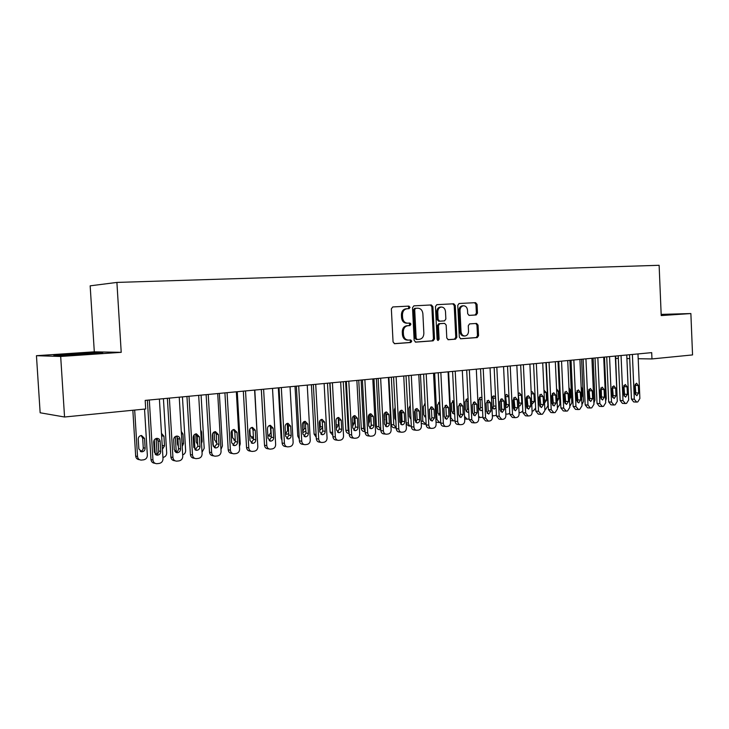 <?xml version="1.0" encoding="UTF-8"?>
<svg xmlns="http://www.w3.org/2000/svg" width="729" height="729" viewBox="0 0 729 729"><rect width="100%" height="100%" fill="white"/><g stroke="black" fill="none" stroke-linecap="round" stroke-linejoin="round"><path stroke-width="1.09" d="M410.044 307.328L408.923 306.107L392.749 306.945L391.355 308.868L393.059 341.965L394.671 343.696L410.782 342.502L411.767 341.145L410.655 339.951L408.559 340.106C405.634 339.951 403.93 338.119 403.456 334.611L403.319 331.877C403.429 328.332 404.923 326.282 407.812 325.726L409.926 325.59L410.901 324.25L409.789 323.047L407.721 323.175C404.777 323.002 403.064 321.152 402.59 317.625L402.454 314.882C402.554 311.383 404.021 309.351 406.864 308.777L409.078 308.659L410.044 307.328M407.438 323.175L406.682 323.202C403.738 323.029 402.025 321.179 401.551 317.662L401.415 314.919C401.515 311.429 402.982 309.397 405.825 308.823L408.04 308.704L408.996 307.383L407.958 306.162M394.243 343.651L409.734 342.502L410.719 341.154L409.953 340.006M408.067 340.106L407.511 340.106C404.586 339.951 402.891 338.128 402.417 334.629L402.28 331.886C402.39 328.351 403.884 326.31 406.764 325.745L408.878 325.617L409.862 324.277L408.996 323.093M475.108 315.01L476.192 314.974L477.477 313.151L477.048 304.339L475.581 302.663L459.088 303.51L457.757 305.351L459.325 337.126L460.81 338.785L477.267 337.563L478.561 335.723L478.051 325.098L476.584 323.439L469.576 323.895L468.273 325.745L468.528 331.048C468.437 333.918 467.262 335.568 464.993 336.005C462.715 335.878 461.393 334.401 461.029 331.567L460.008 310.672C460.081 307.857 461.238 306.216 463.453 305.761C465.785 305.87 467.134 307.365 467.517 310.253L467.681 313.725L469.166 315.393L476.174 314.974L475.089 315.01L476.383 313.188L475.955 304.385L474.579 302.708M651.699 352.636L145.189 400.394L145.709 408.978L64.553 417.006L60.68 356.463L121.214 352.335L116.904 282.424L659.125 265.292L661.212 315.566L690.873 313.552L692.55 354.923L651.963 358.932L651.699 352.636M432.898 306.672L431.349 304.95L413.872 305.852L412.505 307.747L414.163 340.425L415.74 342.129L433.144 340.835L434.52 338.939L432.898 306.672L431.841 306.718L430.383 305.004M436.817 304.667L453.775 303.793L455.279 305.487L456.846 337.308L455.516 339.176L448.308 339.714L446.795 338.046L446.157 325.061L444.635 323.375L439.787 323.685L438.439 325.562L439.113 339.14L438.156 340.47L437.09 339.295L435.45 306.535L436.817 304.667M116.904 282.424L90.168 285.832L94.305 351.834L36.45 355.697L60.68 356.463M615.723 358.376L618.338 358.413M626.904 358.55L629.71 358.595M638.194 358.723L651.963 358.932M690.873 313.552L661.157 314.39M36.45 355.697L40.15 412.778L64.553 417.006M121.214 352.335L94.305 351.834M94.779 352.581L53.837 355.333L61.263 355.552L86.186 354.23L102.762 352.745L94.779 352.581L94.806 353.055M661.194 315.119L671.363 314.281L661.167 314.563M415.32 342.083L432.087 340.844L433.454 338.949L431.841 306.718M417.835 308.194L414.628 308.358L415.658 308.312L414.701 309.634L416.15 338.283L417.252 339.477L419.412 339.322C422.273 338.757 423.749 336.725 423.859 333.208L422.875 313.716C422.419 310.235 420.733 308.394 417.835 308.194L414.61 308.358L413.653 309.679L414.701 309.634M417.143 339.477L416.204 339.477L415.102 338.292L413.653 309.679M447.907 339.668L454.44 339.185L455.771 337.317L454.203 305.533L452.791 303.838M443.651 323.403L438.721 323.712L437.373 325.59L438.056 339.149L439.113 339.14M437.573 340.288L438.056 339.149M445.492 311.584C445.1 308.659 443.706 307.137 441.309 307.027C439.031 307.492 437.847 309.16 437.764 312.021L438.138 319.484L439.678 321.188L444.526 320.888L445.856 319.02L445.492 311.584M440.48 307.073L440.243 307.082C437.965 307.547 436.78 309.205 436.698 312.058L437.764 312.021M439.678 321.188L438.612 321.216L437.072 319.521L436.698 312.058M468.92 315.384L475.089 315.01M462.596 305.797L462.368 305.806C460.154 306.262 459.006 307.902 458.924 310.718L460.008 310.672M464.655 336.014L463.917 336.014C461.639 335.887 460.318 334.411 459.953 331.586L458.924 310.718M460.409 338.748L476.183 337.573L477.477 335.732L476.957 325.116L475.809 323.494M132.851 410.254L135.667 456.062C135.977 458.259 137.198 459.461 139.33 459.662L139.649 459.744M144.533 409.097L147.349 455.279C147.267 457.766 146.046 459.279 143.686 459.826L141.198 460.099C139.066 459.899 137.836 458.696 137.526 456.491L134.683 410.072M140.305 451.406C142.201 450.987 143.185 449.784 143.258 447.788L142.665 438.065L141.116 435.532M145.144 448.18L144.552 438.421L141.526 435.495C139.458 435.76 138.364 436.972 138.255 439.14L138.856 448.927L141.818 451.834C143.914 451.579 145.025 450.367 145.144 448.18L143.258 447.788M159.396 399.055L163.004 458.723C162.913 461.293 161.665 462.86 159.25 463.425L156.717 463.708C154.53 463.507 153.272 462.268 152.962 459.99L149.317 400.002M147.367 400.185L150.976 459.543L152.962 459.99M160.745 451.415C160.626 453.666 159.496 454.923 157.346 455.188L154.32 452.199L153.701 442.102C153.819 439.879 154.931 438.621 157.054 438.348C158.849 438.493 159.87 439.496 160.134 441.355L160.745 451.415L158.74 450.996C158.676 453.037 157.683 454.276 155.769 454.732M156.589 438.384L158.138 440.981L158.74 450.996M155.122 463.343L154.721 463.252C152.543 463.043 151.295 461.812 150.976 459.543M154.311 439.869L155.241 454.304M157.081 454.249L156.124 438.493M163.424 398.672L166.686 452.891C166.604 455.352 165.41 456.855 163.096 457.393L162.922 457.411M162.294 447.087L161.528 434.338M162.43 449.246L164.526 445.866L163.943 436.206L161.464 433.345M157.974 440.125L158.53 447.433M176.254 452.117L175.306 436.543M182.441 396.877L185.64 450.549C185.613 452.709 184.628 454.149 182.687 454.887M182.186 446.531L183.517 443.596L182.952 434.028L181.284 431.44M177.019 436.607L177.484 444.316L178.368 446.339M179.243 397.177L182.76 456.226C182.678 458.769 181.457 460.318 179.088 460.874L176.618 461.156C174.477 460.956 173.247 459.726 172.937 457.475L169.374 398.116M167.369 398.298L170.896 457.037L172.937 457.475M180.555 448.991C180.437 451.215 179.334 452.463 177.238 452.718L174.258 449.766L173.666 439.769C173.775 437.573 174.869 436.334 176.937 436.06C178.696 436.206 179.708 437.2 179.963 439.04L180.555 448.991L178.496 448.59C178.441 450.558 177.502 451.78 175.68 452.262M176.4 436.115L177.903 438.676L178.496 448.59M175.151 460.837L174.577 460.71C172.436 460.509 171.206 459.279 170.896 457.037M198.671 395.346L202.115 453.784C202.033 456.299 200.83 457.83 198.516 458.377L196.11 458.65C194.005 458.459 192.793 457.238 192.492 455.005L189.011 396.257M186.952 396.458L190.406 454.577L192.492 455.005M199.956 446.622C199.846 448.818 198.762 450.048 196.712 450.303L193.796 447.378L193.203 437.491C193.313 435.313 194.379 434.092 196.402 433.819L199.372 436.771L199.956 446.622L197.851 446.23L195.172 449.848M195.8 433.892L197.267 436.416L197.851 446.23M194.743 458.368L194.014 458.222C191.909 458.022 190.706 456.81 190.406 454.577M92.902 353.629L64.097 355.397M57.764 355.451L98.397 353.137M661.185 314.873L668.411 314.673M664.611 314.946L661.185 314.992M194.998 449.729L194.105 434.894M201.086 395.118L204.202 448.262L202.024 452.253M201.514 443.551L202.133 441.373L201.578 431.896L200.712 429.891M195.737 433.901L196.219 442.075L197.75 444.581M213.315 446.43L212.567 433.782M219.347 393.396L222.409 446.011L220.96 449.483M215.893 442.257L216.677 441.938M220.377 439.505L219.793 429.499M214.116 431.987L214.572 439.879L216.723 442.612M217.707 393.551L221.069 451.397C220.987 453.885 219.812 455.397 217.543 455.935L215.201 456.199C213.132 456.008 211.948 454.805 211.638 452.581L208.239 394.444M206.134 394.644L209.505 452.18L211.638 452.581M218.955 444.298C218.846 446.467 217.789 447.688 215.784 447.943L212.914 445.036L212.349 435.259C212.449 433.108 213.488 431.896 215.465 431.623L218.39 434.548L218.955 444.298L216.795 443.925L214.262 447.478M214.809 431.714L216.231 434.211L216.795 443.925M213.925 455.953L213.05 455.78C210.991 455.589 209.806 454.386 209.505 452.18M236.342 391.801L239.631 449.046C239.559 451.515 238.401 453.01 236.187 453.538L233.891 453.803C231.858 453.611 230.701 452.417 230.4 450.212L227.074 392.667M224.915 392.876L228.213 449.82L230.4 450.212M237.563 442.029C237.454 444.171 236.424 445.373 234.474 445.629L231.649 442.749L231.093 433.062C231.193 430.939 232.214 429.746 234.146 429.481L237.007 432.37L237.563 442.029L235.358 441.665L232.952 445.164M233.426 429.581L234.802 432.042L235.358 441.665M232.715 453.584L231.704 453.392C229.671 453.21 228.514 452.016 228.213 449.82M237.253 391.71L240.251 443.815L239.486 446.512M233.854 440.07L235.221 439.25M232.15 430.329L232.569 437.728L235.294 440.507L234.456 440.371M254.612 390.079L257.829 446.749C257.747 449.192 256.617 450.668 254.448 451.187L252.207 451.451C250.211 451.269 249.072 450.085 248.78 447.898L245.527 390.935M243.322 391.136L246.548 447.515L248.78 447.898M255.797 439.797C255.697 441.911 254.685 443.104 252.772 443.36L250.001 440.507L249.455 430.921C249.555 428.825 250.548 427.641 252.444 427.376L255.259 430.247L255.797 439.797L253.546 439.441L251.268 442.886M251.678 427.495L253.009 429.928L253.546 439.441M251.104 451.26L249.974 451.051C247.978 450.868 246.839 449.693 246.548 447.515M254.813 390.051L257.61 442.986M251.459 437.938L253.364 436.17M249.847 429.08L250.22 435.623L253.482 438.302M272.509 388.384L275.653 444.499C275.58 446.913 274.469 448.381 272.336 448.891L270.158 449.146C268.199 448.964 267.069 447.788 266.787 445.619L263.606 389.222M261.356 389.441L264.509 445.255L266.787 445.619M273.667 437.61C273.566 439.705 272.582 440.881 270.705 441.136L267.99 438.311L267.452 428.816C267.552 426.738 268.527 425.572 270.377 425.308L273.138 428.151L273.667 437.61L271.379 437.272L269.211 440.653M269.557 425.454L270.851 427.85L271.379 437.272M269.129 448.973L267.88 448.763C265.921 448.581 264.8 447.415 264.509 445.255M261.31 389.441L264.262 440.881M268.728 435.833L270.787 432.589L270.441 426.429M267.78 434.657L270.149 436.288L271.306 435.997M290.051 386.734L293.131 442.293C293.058 444.681 291.974 446.13 289.878 446.64L287.755 446.886C285.823 446.713 284.72 445.547 284.438 443.396L281.321 387.555M279.034 387.773L282.123 443.032L284.438 443.396M291.181 435.477C291.081 437.546 290.115 438.703 288.283 438.958L285.613 436.152L285.094 426.757C285.185 424.706 286.142 423.549 287.946 423.285L290.661 426.11L291.181 435.477L288.848 435.14L286.798 438.466M287.089 423.449L288.329 425.809L288.848 435.14M286.789 446.731L285.431 446.512C283.508 446.339 282.405 445.182 282.123 443.032M278.323 387.837L281.139 438.165L281.977 440.38M285.659 433.773L287.627 430.584L287.235 423.558M285.476 433.627L287.08 434.229L288.766 433.573M307.246 385.112L310.262 440.134C310.189 442.494 309.123 443.934 307.073 444.426L304.995 444.672C303.1 444.499 302.016 443.341 301.742 441.209L298.69 385.914M296.366 386.133L299.382 440.863L301.742 441.209M308.358 433.372C308.258 435.423 307.31 436.571 305.524 436.817L302.899 434.037L302.38 424.734C302.471 422.711 303.41 421.562 305.178 421.307L307.848 424.096L308.358 433.372L305.989 433.053L304.039 436.316M304.285 421.49L305.478 423.813L305.989 433.053M304.093 444.535L302.635 444.316C300.749 444.143 299.665 442.986 299.382 440.863M295.017 386.261L297.778 436.115L299.282 438.949M302.754 431.504L304.139 428.616L303.765 421.772M302.781 432.042L303.692 432.224L305.87 430.948M324.113 383.518L327.066 438.011C326.993 440.352 325.945 441.774 323.94 442.266L321.908 442.503C320.04 442.33 318.974 441.191 318.701 439.068L315.721 384.311M313.352 384.538L316.313 438.73L318.701 439.068M325.189 431.313C325.098 433.336 324.177 434.475 322.418 434.73L319.84 431.969L319.338 422.756C319.43 420.751 320.341 419.622 322.072 419.357L324.697 422.127L325.189 431.313L322.783 431.012L320.933 434.211M321.143 419.567L322.291 421.854L322.783 431.012M321.052 442.375L319.502 442.148C317.653 441.984 316.586 440.845 316.313 438.73M311.401 384.721L314.099 434.11L316.231 437.245M319.676 428.898L320.35 426.684L320.013 420.487M319.749 430.238L322.61 427.741M340.653 381.96L343.541 435.933C343.468 438.247 342.448 439.651 340.47 440.134L338.484 440.371C336.661 440.207 335.613 439.068 335.34 436.972L332.424 382.734M330.018 382.962L332.916 436.644L335.34 436.972M341.701 429.299C341.609 431.295 340.707 432.425 338.994 432.671L336.452 429.937L335.96 420.815C336.051 418.829 336.944 417.708 338.648 417.453L341.218 420.205L341.701 429.299L339.267 428.998L337.509 432.142M337.673 417.69L338.775 419.931L339.267 428.998M337.691 440.261L336.051 440.034C334.228 439.869 333.18 438.74 332.916 436.644M327.476 383.208L330.128 432.142L332.852 435.395M332.761 433.791L329.781 382.989M336.215 425.517L336.005 420.068M336.361 428.269L338.593 425.062L338.229 418.282M356.873 380.429L359.707 433.892C359.634 436.188 358.632 437.573 356.691 438.056L354.75 438.284C352.954 438.12 351.925 436.99 351.66 434.903L348.799 381.194M346.366 381.422L349.2 434.593L351.66 434.903M357.903 427.322C357.811 429.299 356.928 430.411 355.242 430.657L352.754 427.95L352.271 418.911C352.362 416.942 353.237 415.84 354.905 415.585L357.429 418.309L357.903 427.322L355.433 427.03L353.765 430.119M353.893 415.84L354.95 418.045L355.433 427.03M354.002 438.184L352.289 437.956C350.494 437.792 349.464 436.671 349.2 434.593M343.259 381.714L345.856 430.201C346.111 432.215 347.104 433.29 348.836 433.454L349.145 433.491M349.109 432.78L348.216 430.493L345.601 381.495M352.654 426.164L354.239 423.194L353.857 415.858M372.792 378.934L375.563 431.887C375.49 434.165 374.506 435.541 372.61 436.006L370.706 436.234C368.947 436.07 367.926 434.958 367.671 432.889L364.864 379.681M362.404 379.909L365.183 432.579L367.671 432.889M373.795 425.381C373.713 427.331 372.838 428.433 371.189 428.679L368.746 425.991L368.273 417.043C368.355 415.102 369.211 413.999 370.842 413.753L373.33 416.45L373.795 425.381L371.298 425.098L369.712 428.123M369.813 414.036L370.824 416.204L371.298 425.098M370.004 436.142L368.209 435.915C366.45 435.751 365.439 434.639 365.183 432.579M358.75 380.256L361.292 428.306C361.548 430.292 362.523 431.368 364.236 431.532L365.129 431.641M365.111 431.349L363.68 428.588L361.119 380.028M370.669 415.33L371.225 425.991M368.628 423.886L369.603 421.353L369.238 414.455M388.411 377.458L391.127 429.928C391.054 432.179 390.088 433.536 388.229 434.001L386.37 434.22C384.63 434.065 383.636 432.953 383.381 430.903L380.638 378.187M378.132 378.424L380.857 430.602L383.381 430.903M389.395 423.467C389.304 425.408 388.457 426.492 386.844 426.738L384.429 424.078L383.973 415.202C384.055 413.288 384.894 412.195 386.498 411.949L388.931 414.628L389.395 423.467L386.862 423.203L385.368 426.164M385.431 412.259L386.397 414.382L386.862 423.203M385.696 434.138L383.846 433.91C382.105 433.755 381.112 432.652 380.857 430.602M373.968 378.816L376.456 426.438C376.702 428.415 377.668 429.481 379.344 429.636L380.82 429.809M380.811 429.736L378.87 426.711L376.364 378.597M385.677 412.505L386.334 425.226M384.292 421.335L384.374 413.389M379.782 409.917L380.392 421.681M403.738 376.009L406.399 427.996C406.326 430.228 405.379 431.577 403.556 432.033L401.734 432.251C400.03 432.087 399.045 430.994 398.799 428.953L396.111 376.729M393.578 376.975L396.248 428.67L398.799 428.953M404.695 421.599C404.613 423.513 403.784 424.597 402.198 424.834L399.829 422.191L399.383 413.407C399.456 411.502 400.285 410.427 401.852 410.181L404.249 412.833L404.695 421.599L402.135 421.335L400.722 424.251M400.759 410.518L401.688 412.605L402.135 421.335M401.105 432.179L399.182 431.951C397.478 431.796 396.503 430.702 396.248 428.67M388.903 377.412L391.345 424.606C391.591 426.565 392.539 427.622 394.198 427.777L396.057 427.987M396.212 428.023L393.797 424.87L391.327 377.185M400.467 410.728L401.15 423.923M395.154 407.52L394.353 409.862L394.79 418.346L395.829 420.469M418.783 374.597L421.389 426.101C421.326 428.315 420.396 429.645 418.601 430.101L416.815 430.31C415.138 430.156 414.181 429.071 413.926 427.048L411.293 375.298M408.741 375.544L411.356 426.766L413.926 427.048M419.722 419.767C419.64 421.663 418.829 422.729 417.27 422.966L414.947 420.351L414.5 411.639L416.924 408.45L419.284 411.083L419.722 419.767L417.134 419.512L415.794 422.364M415.812 408.805L416.696 410.855L417.134 419.512M416.223 430.247L414.236 430.019C412.559 429.864 411.603 428.78 411.356 426.766M411.329 426.219L411.247 426.219C409.625 426.073 408.687 425.016 408.45 423.066L406.026 375.799M415.038 409.598L415.676 422.237M410.281 418.564L410.91 417.99M410.691 426.155L408.778 425.955L406.19 423.913M410.263 405.461L408.996 408.185L409.434 416.596L410.956 419.002M433.555 373.202L436.115 424.242C436.042 426.438 435.131 427.759 433.372 428.196L431.623 428.406C429.973 428.26 429.026 427.176 428.789 425.171L426.201 373.895M423.622 374.141L426.183 424.898L428.789 425.171M434.475 417.963L432.069 421.134L429.782 418.537L429.354 409.908L431.732 406.746L434.047 409.361L434.475 417.963L431.869 417.717L430.593 420.505M430.584 407.137L431.431 409.142L431.869 417.717M431.067 428.351L429.026 428.133C427.376 427.978 426.429 426.902 426.183 424.898M426.155 424.36L422.838 421.289L420.469 374.433M429.381 409.233L429.882 419.193M424.615 416.806L425.7 415.302M425.162 404.686L424.588 403.866M425.071 424.36L421.253 423.321M425.107 403.602L423.385 406.545L423.804 414.883L425.809 417.38M448.062 371.836L450.568 422.419C450.504 424.597 449.602 425.9 447.87 426.337L446.166 426.538C444.544 426.392 443.615 425.317 443.369 423.33L440.845 372.51M438.238 372.756L440.744 423.066L443.369 423.33M448.964 416.195L446.604 419.33L444.353 416.751L443.925 408.204L446.257 405.069L448.535 407.666L448.964 416.195L446.33 415.958L445.127 418.683M445.1 405.488L445.902 407.456L446.33 415.958M445.629 426.483L443.542 426.274C441.92 426.119 440.99 425.053 440.744 423.066M440.717 422.538L439.696 422.647L436.981 419.539L434.657 373.093M438.712 415.083L439.879 412.441L439.469 404.221L438.667 402.308M439.195 422.601L436.006 422.091M439.696 401.916L437.518 404.932L437.938 413.188L440.38 415.667M462.304 370.487L464.765 420.624C464.701 422.784 463.817 424.078 462.122 424.506L460.446 424.706C458.851 424.56 457.94 423.494 457.703 421.517L455.215 371.161M452.591 371.407L455.051 421.271L457.703 421.517M463.188 414.455L460.874 417.562L458.659 415.001L458.249 406.527L460.537 403.429L462.769 405.998L463.188 414.455L460.528 414.227L459.398 416.897M459.352 403.875L460.117 405.798L460.528 414.227M459.944 424.652L457.794 424.442C456.199 424.296 455.288 423.239 455.051 421.271M455.024 420.742L453.556 420.906L450.877 417.826L448.599 371.781M452.554 413.379L453.666 410.801L453.256 402.654L452.49 400.768M453.073 420.861L450.476 420.615M454.021 400.385L451.415 403.337L451.816 411.53L453.967 414.008L454.686 413.844M476.301 369.166L478.716 418.865C478.652 420.998 477.787 422.282 476.11 422.711L474.479 422.902L471.772 419.74L469.339 369.831M466.688 370.077L469.102 419.503L471.772 419.74M477.167 412.742L474.898 415.822L472.72 413.288L472.31 404.887L474.552 401.816L476.757 404.367L477.167 412.742L474.488 412.523L473.422 415.138M473.349 402.29L474.078 404.176L474.488 412.523M473.996 422.856L471.8 422.647L469.102 419.503M466.159 411.712L467.207 409.179L466.815 401.105L466.086 399.264M468.1 399.018L467.243 398.818L465.066 401.779L465.457 409.898L467.581 412.359L468.729 411.921M464.555 416.368L467.171 419.202L469.075 418.956M490.052 367.872L492.412 417.134C492.348 419.248 491.501 420.524 489.861 420.943L488.257 421.134L485.596 417.999L483.209 368.519M480.539 368.774L482.908 417.763L485.596 417.999M490.89 411.065L488.667 414.118L486.525 411.603L486.125 403.274L488.33 400.23L490.499 402.763L490.89 411.065L488.193 410.855L487.191 413.407M487.109 400.74L487.792 402.572L488.193 410.855M487.801 421.089L485.56 420.888L482.908 417.763M479.536 410.072L480.529 407.593L480.138 399.592L479.445 397.788M481.942 397.861L480.621 397.314L478.479 400.248L478.871 408.304L480.958 410.737L482.525 409.853M478.598 416.432L480.557 417.526L482.871 417.097M503.557 366.596L505.88 415.439C505.817 417.535 504.978 418.792 503.365 419.202L501.798 419.394L499.174 416.286L496.832 367.234M494.144 367.489L496.467 416.059L499.174 416.286M504.386 409.416L502.199 412.441L500.094 409.944L499.702 401.688L501.862 398.672L503.994 401.187L504.386 409.416L501.67 409.206L500.723 411.703M500.623 399.21L501.279 401.005L501.67 409.206M501.361 419.357L499.083 419.157L496.467 416.059M492.695 408.459L493.624 406.035L493.241 398.098L492.585 396.339M495.556 397.068L493.779 395.829L491.674 398.736L492.057 406.727L494.107 409.142L496.057 407.465M492.33 415.375L493.943 415.858L496.422 415.166M516.834 365.347L519.112 413.771C519.048 415.849 518.228 417.088 516.642 417.498L515.102 417.69L512.523 414.601L510.227 365.967M507.521 366.222L509.799 414.373L512.523 414.601M517.645 407.793L515.494 410.791L513.426 408.313L513.034 400.13L515.166 397.15L517.262 399.638L517.645 407.793L514.911 407.593L514.018 410.026M513.909 397.715L514.911 407.593M514.683 417.653L512.369 417.453L509.799 414.373M500.996 399.811L501.506 410.454M505.625 406.864L506.5 404.504L505.507 394.908M505.461 406.636L507.038 407.575L509.124 404.686L508.751 396.786L506.71 394.371L504.942 395.701M505.817 414.081L508.149 414.072L509.735 413.124M529.883 364.117L532.115 412.122C532.061 414.19 531.25 415.421 529.691 415.822L528.179 416.004L525.645 412.942L523.386 364.728M520.661 364.983L522.893 412.723L525.645 412.942M530.676 406.208L528.571 409.169L526.529 406.709L526.147 398.599L528.233 395.637L530.293 398.116L530.676 406.208L527.924 406.007L527.085 408.377M526.967 396.248L527.924 406.007M527.778 415.977L525.427 415.785L522.893 412.723M513.735 397.906L514.291 409.716M518.693 404.859L519.166 402.991L518.21 393.505M518.729 405.688L519.759 406.035L521.809 403.173L521.435 395.337L519.431 392.94L518.164 393.56M519.057 412.632L520.852 412.477L522.811 410.901M542.713 362.905L544.9 410.509L542.513 414.172L541.246 414.336L538.54 411.311L536.325 363.507M533.582 363.771L535.779 411.11L538.54 411.311M543.488 404.641L541.419 407.575L539.405 405.142L539.032 397.095L541.082 394.161L543.114 396.612L543.488 404.641L540.718 404.449L539.934 406.764M539.797 394.799L540.718 404.449M540.654 414.327L538.266 414.136L535.779 411.11M526.32 397.332L526.812 407.921M531.632 401.652L531.259 393.614M531.76 404.44L534.275 401.679L533.92 393.906L531.942 391.537L531.168 391.755M532.07 411.065L533.336 410.91L535.633 408.076M555.325 361.721L557.475 408.923L555.124 412.559L553.876 412.714L551.215 409.716L549.046 362.313M546.285 362.568L548.436 409.516L551.215 409.716M556.081 403.101L554.049 406.007L552.072 403.593L551.707 395.61L553.721 392.712L555.717 395.145L556.081 403.101L553.293 402.918L552.564 405.169M552.418 393.387L553.293 402.918M553.311 412.705L550.887 412.523L548.436 409.516M545.921 362.605L547.907 405.853L545.62 409.37L544.855 409.461M544.554 403.028L546.55 400.212L546.194 392.503L543.971 390.179M567.727 360.545L569.832 407.365L567.526 410.965L566.296 411.12L563.681 408.14L561.549 361.128M558.769 361.393L560.883 407.948L563.681 408.14M568.465 401.588L566.469 404.467L564.519 402.071L564.164 394.152L566.141 391.282L568.11 393.696L568.465 401.588L565.668 401.415L565.002 403.574M564.829 391.992L565.668 401.415M565.75 411.11L563.307 410.928L560.883 407.948M558.013 361.466L559.954 404.367L557.43 407.885M557.129 401.479L558.624 398.772L558.277 391.127L556.555 388.794M579.919 359.397L581.988 405.825L579.719 409.397L578.507 409.552L575.937 406.591L573.851 359.971M571.053 360.235L573.131 406.399L575.937 406.591M580.639 400.103L578.68 402.955L576.767 400.576L576.411 392.721L578.361 389.878L580.293 392.275L580.639 400.103L577.833 399.929L577.195 402.053M577.031 390.616L577.833 399.929M577.988 409.543L575.509 409.37L573.131 406.399M569.896 360.345L571.818 402.909L569.786 406.326M569.495 399.793L570.497 397.351L570.16 389.769L568.939 387.591M591.912 358.267L593.953 404.322L591.72 407.857L590.335 408.021L587.993 405.069L585.943 358.832M583.136 359.096L585.177 404.887L587.993 405.069M592.622 398.635L590.7 401.469L588.813 399.1L588.467 391.318L590.372 388.493L592.276 390.872L592.622 398.635L589.797 398.471L589.214 400.531M589.041 389.277L589.797 398.471M590.025 408.003L587.519 407.83L585.177 404.887M577.632 401.26L577.168 390.853M581.605 359.242L583.482 401.469L581.942 404.686M581.642 397.916L582.189 395.956L581.851 388.429L581.131 386.616M603.712 357.155L605.708 402.836L603.512 406.335L602.345 406.49L599.858 403.574L597.835 357.711M595.019 357.975L597.024 403.392L599.858 403.574M604.405 397.196L602.519 400.002L600.66 397.651L600.322 389.933L602.2 387.135L604.068 389.496L604.405 397.196L601.571 397.041L601.033 399.027M600.851 387.956L601.571 397.041M601.862 406.481L599.329 406.317L597.024 403.392M589.232 400.494L588.759 389.751M593.124 358.158L594.964 400.048L593.889 402.937M593.57 395.665L593.142 386.069M615.322 356.062L617.281 401.369L615.121 404.85L613.973 404.996L611.522 402.098L609.544 356.609M606.719 356.873L608.679 401.925L611.522 402.098M616.005 395.774L614.146 398.563L612.314 396.23L611.977 388.566L613.827 385.796L615.668 388.138L616.005 395.774L613.162 395.628L612.652 397.551M612.469 386.662L613.162 395.628M613.508 404.987L610.957 404.832L608.679 401.925M604.459 357.082L606.273 398.654L605.635 401.032M601.215 389.095L601.434 393.915M626.749 354.987L628.671 399.939L626.548 403.383L625.409 403.529L623.003 400.649L621.053 355.524M618.219 355.788L620.151 400.485L623.003 400.649M627.414 394.38L625.582 397.141L623.778 394.826L623.45 387.227L625.272 384.475L627.086 386.807L627.414 394.38L624.553 394.234L624.097 396.093M623.906 385.386L624.553 394.234M624.963 403.52L622.393 403.365L620.151 400.485M615.613 356.034L617.171 398.836M612.378 386.807L613.08 393.806M637.984 353.92L639.88 398.517L637.784 401.934L636.672 402.08L634.303 399.228L632.389 354.449M629.546 354.722L631.442 399.064L634.303 399.228M638.64 393.013L636.845 395.747L635.068 393.45L634.749 385.914L636.526 383.181L638.322 385.495L638.64 393.013L635.779 392.867L635.351 394.662M635.159 384.137L635.779 392.867M636.244 402.071L633.647 401.925L631.442 399.064M405.944 308.823L406.992 308.768M401.415 314.919L402.454 314.882M401.551 317.662L402.59 317.625M402.28 331.886L403.319 331.877M402.417 334.629L403.456 334.611M409.734 342.502L410.782 342.502M433.454 338.949L434.52 338.939M432.087 340.844L433.144 340.835M415.102 338.292L416.15 338.283M454.203 305.533L455.279 305.487M455.771 337.317L456.846 337.308M454.44 339.185L455.516 339.176M443.56 323.403L444.635 323.375M437.373 325.59L438.439 325.562M437.072 319.521L438.138 319.484M459.953 331.586L461.029 331.567M476.957 325.116L478.051 325.098M477.477 335.732L478.561 335.723M476.183 337.573L477.267 337.563M475.955 304.385L477.048 304.339M476.383 313.188L477.477 313.151M137.526 456.491L135.667 456.062M142.665 438.065L144.552 438.421M160.134 441.355L158.138 440.981M157.072 454.076L155.149 453.666M162.594 445.483L164.526 445.866M162.011 435.86L163.943 436.206M176.208 451.716L174.823 451.433M181.995 443.314L183.517 443.596M181.43 433.773L182.952 434.028M179.963 439.04L177.903 438.676M199.372 436.771L197.267 436.416M201.377 441.236L202.133 441.373M200.821 431.778L201.578 431.896M218.39 434.548L216.231 434.211M237.007 432.37L234.802 432.042M255.259 430.247L253.009 429.928M273.138 428.151L270.851 427.85M290.661 426.11L288.329 425.809M281.859 438.275L281.139 438.165M287.627 430.584L288.602 430.711M307.848 424.096L305.478 423.813M299.136 436.307L297.778 436.115M304.139 428.616L305.752 428.825M324.697 422.127L322.291 421.854M316.076 434.375L314.099 434.11M320.35 426.684L322.564 426.957M341.218 420.205L338.775 419.931M332.451 432.434L330.128 432.142M336.251 424.788L338.593 425.062M357.429 418.309L354.95 418.045M348.216 430.493L345.856 430.201M352.49 422.993L354.239 423.194M373.33 416.45L370.824 416.204M363.68 428.588L361.292 428.306M368.491 421.234L369.603 421.353M388.931 414.628L386.397 414.382M378.87 426.711L376.456 426.438M384.192 419.503L384.693 419.558M404.249 412.833L401.688 412.605M393.797 424.87L391.345 424.606M410.6 323.43L409.589 323.494M419.284 411.083L416.696 410.855M408.45 423.066L406.135 422.82M434.047 409.361L431.431 409.142M422.838 421.289L421.134 421.116M448.535 407.666L445.902 407.456M436.981 419.539L435.869 419.43M462.769 405.998L460.117 405.798M450.877 417.826L450.34 417.772M453.666 410.801L454.541 410.874M453.256 402.654L454.14 402.718M476.757 404.367L474.078 404.176M467.207 409.179L468.601 409.297M466.815 401.105L468.209 401.205M490.499 402.763L487.792 402.572M480.529 407.593L482.416 407.739M480.138 399.592L482.033 399.711M503.994 401.187L501.279 401.005M493.624 406.035L495.993 406.208M493.241 398.098L495.62 398.244M517.262 399.638L514.519 399.456M506.5 404.504L509.124 404.686M506.126 396.622L508.751 396.786M530.293 398.116L527.541 397.943M519.166 402.991L521.809 403.173M518.802 395.182L521.435 395.337M543.114 396.612L540.344 396.448M527.413 407.985L526.821 407.939M531.623 401.506L534.275 401.679M531.268 393.76L533.92 393.906M555.717 395.145L552.937 394.981M544.426 400.075L546.55 400.212M544.071 392.393L546.194 392.503M568.11 393.696L565.312 393.542M557.002 398.672L558.624 398.772M556.655 391.045L558.277 391.127M580.293 392.275L577.486 392.129M569.376 397.287L570.497 397.351M569.039 389.714L570.16 389.769M592.276 390.872L589.46 390.735M581.551 395.92L582.189 395.956M581.213 388.402L581.851 388.429M604.068 389.496L601.234 389.359M615.668 388.138L612.825 388.01M627.086 386.807L624.234 386.68M638.322 385.495L635.46 385.368M405.825 308.823L406.864 308.777M416.204 339.477L417.152 339.477M440.243 307.082L441.309 307.027M462.368 305.806L463.453 305.761M140.624 451.579L141.818 451.834M157.346 455.188L156.124 454.923M177.238 452.718L176.108 452.49M196.712 450.303L195.664 450.103M215.784 447.943L214.809 447.77M234.474 445.629L233.562 445.474M252.772 443.36L251.924 443.223M252.116 438.257L252.89 438.375M270.705 441.136L269.921 441.018M269.42 436.179L270.149 436.288M288.283 438.958L287.545 438.849M286.397 434.138L287.08 434.229M305.524 436.817L304.831 436.726M303.045 432.133L303.692 432.224M322.418 434.73L321.771 434.639M338.994 432.671L338.374 432.598M355.242 430.657L354.668 430.584M371.189 428.679L370.651 428.616M386.844 426.738L386.324 426.684M402.198 424.834L401.715 424.788M417.27 422.966L416.815 422.92M466.715 419.157L464.683 418.975M480.129 417.48L478.643 417.353M493.305 415.831L492.348 415.758"/></g></svg>
